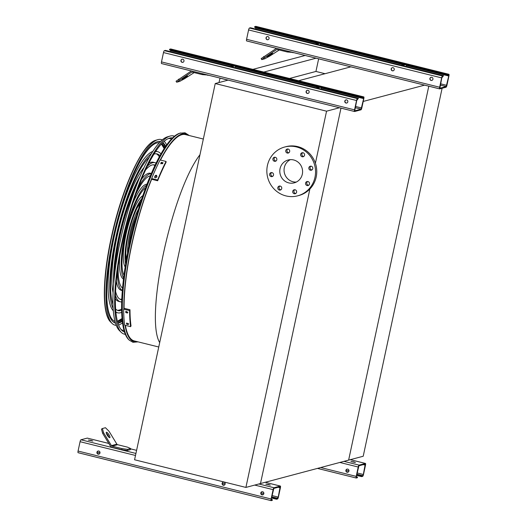 <?xml version="1.0" encoding="UTF-8"?>
<svg xmlns="http://www.w3.org/2000/svg" width="527" height="527" viewBox="0 0 527 527"><rect width="100%" height="100%" fill="white"/><g stroke="black" fill="none" stroke-linecap="round" stroke-linejoin="round"><path stroke-width="0.79" d="M298.625 80.73L350.89 66.837M363.215 101.447L424.571 85.143M289.521 78.47L315.943 71.448L325.047 73.708M318.651 58.833L315.943 71.448M263.803 72.08L316.062 58.187M218.955 82.555L220.055 78.101M252.888 69.373L305.146 55.48M219.904 78.141L227.993 80.15M315.403 163.251L326.562 111.19L215.233 83.543L134.576 459.768L245.905 487.422L260.496 483.542L340.976 108.134L260.496 483.542L348.63 460.117L428.794 86.191L348.63 460.117L363.215 456.237L442.107 88.259M158.752 347.003L134.22 340.91A106.289 25.737 -76.1 0 1 125.4 325.376M124.069 308.295A106.289 25.737 -76.1 0 1 151.704 179.134M160.485 160.07A106.289 25.737 -76.1 0 1 185.464 134.596L203.336 139.036M326.562 111.19L339.474 107.758M245.905 487.422L309.883 188.989M215.233 83.543L228.145 80.111M296.306 182.065A11.825 11.37 75.1 0 1 284.461 173.212A11.825 11.37 75.1 0 1 290.344 159.648M302.327 174.187A11.825 11.37 75.1 0 1 294.231 182.849A11.825 11.37 75.1 0 1 280.206 174.345A11.825 11.37 75.1 0 1 288.157 159.997A11.825 11.37 75.1 0 1 302.327 174.187M280.212 186.077A2.068 1.989 -104.9 0 0 277.861 188.594A2.068 1.989 -104.9 0 0 281.774 188.067A2.068 1.989 -104.9 0 0 280.212 186.077M295.1 189.779A2.068 1.989 -104.9 0 0 292.755 192.289A2.068 1.989 -104.9 0 0 296.661 191.769A2.068 1.989 -104.9 0 0 295.1 189.779M307.959 181.552A2.068 1.989 -104.9 0 0 305.607 184.061A2.068 1.989 -104.9 0 0 309.52 183.541A2.068 1.989 -104.9 0 0 307.959 181.552M311.246 166.216A2.068 1.989 -104.9 0 0 308.894 168.732A2.068 1.989 -104.9 0 0 312.807 168.205A2.068 1.989 -104.9 0 0 311.246 166.216M303.038 152.758A2.068 1.989 -104.9 0 0 300.686 155.267A2.068 1.989 -104.9 0 0 304.599 154.747A2.068 1.989 -104.9 0 0 303.038 152.758M288.15 149.055A2.068 1.989 -104.9 0 0 285.799 151.572A2.068 1.989 -104.9 0 0 289.712 151.045A2.068 1.989 -104.9 0 0 288.15 149.055M275.292 157.283A2.068 1.989 -104.9 0 0 272.946 159.8A2.068 1.989 -104.9 0 0 276.859 159.273A2.068 1.989 -104.9 0 0 275.292 157.283M272.004 172.619A2.068 1.989 -104.9 0 0 269.659 175.135A2.068 1.989 -104.9 0 0 273.566 174.608A2.068 1.989 -104.9 0 0 272.004 172.619M314.975 177.329A25.25 24.288 75.1 0 1 297.683 195.827A25.25 24.288 75.1 0 1 267.723 177.658A25.25 24.288 75.1 0 1 284.705 147.013A25.25 24.288 75.1 0 1 314.975 177.329M284.705 147.013L285.924 146.69A25.25 24.288 75.1 0 1 316.193 177.006A25.25 24.288 75.1 0 1 298.901 195.504L297.683 195.827M280.891 189.812A2.068 1.989 75.1 0 1 279.883 186.024M295.785 193.514A2.068 1.989 75.1 0 1 294.777 189.727M308.638 185.287A2.068 1.989 75.1 0 1 307.63 181.499M311.925 169.951A2.068 1.989 75.1 0 1 310.917 166.163M303.723 156.493A2.068 1.989 75.1 0 1 302.715 152.705M288.829 152.797A2.068 1.989 75.1 0 1 287.821 149.003M275.977 161.025A2.068 1.989 75.1 0 1 274.969 157.237M272.69 176.354A2.068 1.989 75.1 0 1 271.682 172.566M443.536 75.704L441.817 77.838L439.88 88.22L446.204 86.54L448.747 76L448.721 74.966L447.647 75.242L447.792 74.57L448.826 74.3A1.838 0.448 -76.1 0 1 448.885 74.294A1.838 0.448 -76.1 0 1 448.932 75.947L446.929 85.302A1.838 0.448 -76.1 0 1 446.059 87.212L439.735 88.892A1.838 0.448 -76.1 0 1 439.676 88.892A1.838 0.448 -76.1 0 1 439.63 87.238L441.639 77.891A1.838 0.448 -76.1 0 1 442.502 75.98L443.536 75.704L250.496 27.76L249.462 28.03A1.838 0.448 -76.1 0 0 248.592 29.94L246.59 39.294A1.838 0.448 -76.1 0 0 246.636 40.948A1.838 0.448 -76.1 0 0 246.695 40.941L439.623 88.859M447.647 75.242L254.607 27.292L254.752 26.627L255.786 26.35A1.838 0.448 -76.1 0 1 255.845 26.35A1.838 0.448 -76.1 0 1 255.898 26.383M320.627 43.695L320.357 45.111M393.214 70.783A1.607 1.548 75.1 0 1 392.391 67.68M406.449 65.005L406.172 66.422M431.909 80.394A1.607 1.548 75.1 0 1 431.086 77.291M267.881 36.607A1.607 1.548 75.1 0 1 267.96 39.723A1.607 1.548 75.1 0 1 266.003 38.181A1.607 1.548 75.1 0 1 267.881 36.607M393.05 67.693A1.607 1.548 75.1 0 1 393.129 70.809A1.607 1.548 75.1 0 1 391.166 69.268A1.607 1.548 75.1 0 1 393.05 67.693M431.745 77.304A1.607 1.548 75.1 0 1 431.824 80.42A1.607 1.548 75.1 0 1 429.861 78.879A1.607 1.548 75.1 0 1 431.745 77.304M447.792 74.57L254.752 26.627M255.503 28.998L255.779 27.582M268.052 39.696A1.607 1.548 75.1 0 1 267.229 36.594M402.391 65.486L405.283 64.716M401.31 65.216L404.196 64.446M315.489 43.899L318.38 43.135M316.569 44.169L319.461 43.398M292.907 52.436L287.307 51.982L277.393 49.525A1.146 1.107 -104.9 0 0 276.556 49.657L261.754 59.591L261.155 58.616L275.964 48.682A2.292 2.207 75.1 0 1 276.635 48.398L276.563 48.418M293.453 52.575L292.847 52.733M267.189 56.679L272.545 53.332L267.189 56.679M279.251 49.986L269.738 56.073L264.791 58.78L261.754 59.591M287.307 51.982L287.498 51.093M263.671 56.547L264.271 57.522M357.49 477.087L357.346 477.752L356.311 478.029A1.838 0.448 -76.1 0 1 356.252 478.029A1.838 0.448 -76.1 0 1 356.206 476.375L358.215 467.027A1.838 0.448 -76.1 0 1 359.078 465.117L365.402 463.437A1.838 0.448 -76.1 0 1 365.461 463.437A1.838 0.448 -76.1 0 1 365.507 465.091L363.505 474.438A1.838 0.448 -76.1 0 1 362.635 476.349L361.601 476.625L361.746 475.953L362.78 475.683L363.32 474.484L365.257 464.103L358.94 465.782L356.39 476.329L356.417 477.363L357.49 477.087L356.318 476.797M353.769 461.863L355.409 462.502L350.916 461.54L353.769 461.863M347.912 472.199A1.607 1.548 75.1 0 1 347.089 469.102M361.746 475.953L356.739 474.708M347.076 472.232A1.607 1.548 75.1 0 1 346.997 469.122A1.607 1.548 75.1 0 1 348.907 470.275A1.607 1.548 75.1 0 1 347.076 472.232M361.601 476.625L356.595 475.38M272.393 499.708L272.248 500.373L271.214 500.65A1.838 0.448 -76.1 0 1 271.155 500.65A1.838 0.448 -76.1 0 1 271.115 498.997L273.118 489.649A1.838 0.448 -76.1 0 1 273.987 487.738L280.305 486.059A1.838 0.448 -76.1 0 1 280.364 486.052A1.838 0.448 -76.1 0 1 280.41 487.706L278.408 497.06A1.838 0.448 -76.1 0 1 277.538 498.97L276.504 499.24L278.223 497.106L280.166 486.724L273.842 488.404L271.293 498.95L271.319 499.985L272.393 499.708L271.221 499.418M127.567 449.353L130.61 448.549L130.373 449.663L127.33 450.466L121.79 449.715L111.876 447.258A2.292 2.207 75.1 0 1 110.492 446.224L102.646 433.359L101.48 429.123L102.409 428.53L103.582 432.759L111.421 445.625A1.146 1.107 -104.9 0 0 112.119 446.145L122.033 448.602L127.567 449.353L127.33 450.466M91.197 440.401L92.831 441.04L88.345 440.078L91.197 440.401M271.102 500.617L78.174 452.7A1.838 0.448 -76.1 0 1 78.115 452.706A1.838 0.448 -76.1 0 1 78.068 451.053L80.071 441.698A1.838 0.448 -76.1 0 1 80.941 439.788L87.265 438.108A1.838 0.448 -76.1 0 1 87.324 438.108A1.838 0.448 -76.1 0 1 87.377 438.141M268.671 484.478L270.311 485.123L265.819 484.161L268.671 484.478M224.127 485.209A1.607 1.548 75.1 0 1 223.303 482.113M262.821 494.82A1.607 1.548 75.1 0 1 261.998 491.724M276.649 498.575L271.642 497.33M261.985 494.853A1.607 1.548 75.1 0 1 261.906 491.744A1.607 1.548 75.1 0 1 263.81 492.897A1.607 1.548 75.1 0 1 261.985 494.853M223.29 485.242A1.607 1.548 75.1 0 1 223.211 482.133A1.607 1.548 75.1 0 1 225.115 483.285A1.607 1.548 75.1 0 1 223.29 485.242M98.121 454.155A1.607 1.548 75.1 0 1 98.042 451.046A1.607 1.548 75.1 0 1 99.952 452.199A1.607 1.548 75.1 0 1 98.121 454.155M98.957 454.122A1.607 1.548 75.1 0 1 98.134 451.02M276.504 499.24L271.497 498.002M108.937 437.298A3.215 0.843 57.4 0 0 106.329 433.22M130.61 448.549L127.501 447.153L117.587 444.689A1.146 1.107 -104.9 0 1 116.895 444.175L109.049 431.303L105.453 427.72L102.409 428.53M109.768 437.7A3.215 0.843 57.4 0 0 109.833 437.667A3.215 0.843 57.4 0 0 108.812 434.511A3.215 0.843 57.4 0 0 106.368 432.259A3.215 0.843 57.4 0 0 107.317 435.302A3.215 0.843 57.4 0 0 109.768 437.7M121.79 449.715L122.033 448.602M103.582 432.759L102.646 433.359M358.439 98.325L356.726 100.459L354.743 110.841L361.107 109.161L363.65 98.615L363.623 97.587L362.556 97.857L362.695 97.192L363.729 96.915A1.838 0.448 -76.1 0 1 363.788 96.915A1.838 0.448 -76.1 0 1 363.834 98.569L361.832 107.916A1.838 0.448 -76.1 0 1 360.962 109.827L354.638 111.513A1.838 0.448 -76.1 0 1 354.579 111.513A1.838 0.448 -76.1 0 1 354.539 109.86L356.542 100.505A1.838 0.448 -76.1 0 1 357.411 98.595L358.439 98.325L165.399 50.375L164.365 50.651A1.838 0.448 -76.1 0 0 163.495 52.562L161.493 61.909A1.838 0.448 -76.1 0 0 161.539 63.563A1.838 0.448 -76.1 0 0 161.598 63.563L354.526 111.48M362.556 97.857L169.51 49.913L169.654 49.248L170.689 48.971A1.838 0.448 -76.1 0 1 170.748 48.971A1.838 0.448 -76.1 0 1 170.801 48.998M235.536 66.31L235.259 67.726M308.124 93.398A1.607 1.548 75.1 0 1 307.3 90.301M321.358 87.627L321.081 89.043M346.819 103.009A1.607 1.548 75.1 0 1 345.995 99.913M182.79 59.228A1.607 1.548 75.1 0 1 182.869 62.338A1.607 1.548 75.1 0 1 180.906 60.796A1.607 1.548 75.1 0 1 182.79 59.228M307.952 90.315A1.607 1.548 75.1 0 1 308.031 93.431A1.607 1.548 75.1 0 1 306.068 91.882A1.607 1.548 75.1 0 1 307.952 90.315M346.647 99.926A1.607 1.548 75.1 0 1 346.726 103.035A1.607 1.548 75.1 0 1 344.763 101.494A1.607 1.548 75.1 0 1 346.647 99.926M362.695 97.192L169.654 49.248M170.405 51.62L170.682 50.203M182.955 62.311A1.607 1.548 75.1 0 1 182.131 59.215M317.3 88.101L320.185 87.337M316.213 87.838L319.105 87.067M230.398 66.521L233.283 65.75M231.478 66.791L234.363 66.02M207.809 75.058L202.21 74.603L192.296 72.14A1.146 1.107 -104.9 0 0 191.459 72.278L176.657 82.212L176.058 81.23L190.866 71.303A2.292 2.207 75.1 0 1 191.545 71.02L191.466 71.033M208.356 75.196L207.75 75.354M182.092 79.3L187.454 75.954L182.092 79.3M194.153 72.601L184.641 78.688L179.694 81.402L176.657 82.212M202.21 74.603L202.401 73.714M178.574 79.169L179.173 80.144M180.741 132.942A107.818 26.106 -76.1 0 0 133.219 231.142A107.818 26.106 -76.1 0 0 129.273 340.165L128.542 339.454A107.297 25.981 -76.1 0 1 132.468 230.958A107.297 25.981 -76.1 0 1 179.76 133.232L184.99 132.784L189.279 135.544M186.96 134.971A106.48 25.783 103.9 0 0 181.756 134.563A106.48 25.783 103.9 0 0 160.425 160.056M151.697 179.015A106.48 25.783 103.9 0 0 124.003 308.407M125.307 325.35A106.48 25.783 103.9 0 0 130.927 339.21A106.48 25.783 103.9 0 0 135.716 341.285M130.512 338.545A105.196 25.467 -76.1 0 1 130.044 338.229M180.517 135.011A105.196 25.467 -76.1 0 1 181.084 134.958M149.51 157.006A80.717 19.545 103.9 0 0 116.315 237.934A80.717 19.545 103.9 0 0 112.93 304.283M115.578 308.974A80.717 19.545 103.9 0 0 118.232 310.587A80.717 19.545 103.9 0 0 121.592 310.304M159.977 155.735A80.717 19.545 103.9 0 0 157.145 153.917A80.717 19.545 103.9 0 0 154.042 154.108M151.605 153.429A83.016 20.098 103.9 0 0 115.709 238.092A83.016 20.098 103.9 0 0 113.107 308.427M115.821 311.925A83.016 20.098 103.9 0 0 117.679 312.814A83.016 20.098 103.9 0 0 121.638 312.32M160.966 153.983A83.016 20.098 103.9 0 0 157.698 151.684A83.016 20.098 103.9 0 0 155.643 151.605M121.572 309.033A80.717 19.545 -76.1 0 1 117.383 310.291M156.262 153.779A80.717 19.545 -76.1 0 1 159.365 156.855M117.679 312.814L115.947 312.386A83.016 20.098 -76.1 0 1 115.868 312.366M113.279 310.778A83.016 20.098 -76.1 0 1 116.454 226.979A83.016 20.098 -76.1 0 1 152.856 151.427M155.887 151.236A83.016 20.098 -76.1 0 1 155.966 151.256L157.698 151.684M137.81 182.118A69.38 16.798 103.9 0 0 119.319 237.137A69.38 16.798 103.9 0 0 114.339 276.616M115.565 291.247A69.38 16.798 103.9 0 0 120.966 299.58A69.38 16.798 103.9 0 0 121.73 299.698M155.142 165.175A69.38 16.798 103.9 0 0 154.411 164.918A69.38 16.798 103.9 0 0 145.742 169.766M140.452 175.675A71.672 17.351 103.9 0 0 118.713 237.295A71.672 17.351 103.9 0 0 113.654 283.546M115.4 295.304A71.672 17.351 103.9 0 0 120.413 301.813A71.672 17.351 103.9 0 0 121.651 301.931M156.117 163.166A71.672 17.351 103.9 0 0 154.964 162.691A71.672 17.351 103.9 0 0 147.488 166.097M121.757 299.033A69.38 16.798 -76.1 0 1 120.123 299.27M153.522 164.799A69.38 16.798 -76.1 0 1 154.852 165.774M120.413 301.813L118.68 301.378A71.672 17.351 -76.1 0 1 115.327 298.644M113.061 292.584A71.672 17.351 -76.1 0 1 119.115 227.638A71.672 17.351 -76.1 0 1 144.154 167.408M148.989 163.113A71.672 17.351 -76.1 0 1 153.232 162.263L154.964 162.691M118.279 265.233A58.036 14.051 103.9 0 0 122.508 288.032M150.373 175.853A58.036 14.051 103.9 0 0 135.966 194.022M117.376 271.695A60.328 14.604 103.9 0 0 122.297 290.476M151.328 173.594A60.328 14.604 103.9 0 0 138.193 187.889M122.29 290.594L121.414 290.377A60.328 14.604 -76.1 0 1 116.322 281.069M115.828 265.186A60.328 14.604 -76.1 0 1 133.779 192.915M141.644 179.108A60.328 14.604 -76.1 0 1 150.498 173.271L151.374 173.488M145.656 187.816A46.692 11.304 103.9 0 0 125.327 235.536A46.692 11.304 103.9 0 0 123.944 275.259M146.611 185.28A48.991 11.864 103.9 0 0 124.715 235.701A48.991 11.864 103.9 0 0 123.595 277.94M123.456 279.099A48.991 11.864 -76.1 0 1 119.84 255.674M132.876 203.205A48.991 11.864 -76.1 0 1 147.026 184.193M140.887 201.545A35.355 8.557 103.9 0 0 128.325 234.739A35.355 8.557 103.9 0 0 126.144 260.885M141.875 198.56A37.648 9.117 103.9 0 0 127.718 234.904A37.648 9.117 103.9 0 0 125.624 263.987M125.143 266.958A37.648 9.117 -76.1 0 1 127.112 229.627A37.648 9.117 -76.1 0 1 142.843 195.708M136.473 215.958A26.172 6.337 103.9 0 0 130.755 234.093A26.172 6.337 103.9 0 0 128.996 246.083M138.529 209.015A30.138 7.299 103.9 0 0 129.708 234.37A30.138 7.299 103.9 0 0 127.56 253.184M126.592 258.362A30.138 7.299 -76.1 0 1 125.834 252.96M136.901 208.402A30.138 7.299 -76.1 0 1 140.096 203.989M154.635 177.158L154.681 176.868A108.588 26.291 -76.1 0 1 155.136 175.774C156.104 174.99 156.684 175.135 156.868 176.209A108.588 26.291 103.9 0 0 156.414 177.296C155.445 178.093 154.866 177.948 154.681 176.868L154.721 177.441M160.814 163.284A108.588 26.291 -76.1 0 1 161.282 162.342L163.008 162.777A108.588 26.291 103.9 0 0 162.547 163.713L160.814 163.284L160.847 163.792M157.613 180.023A108.588 26.291 -76.1 0 1 166.051 161.453L166.097 162.191A107.442 26.014 103.9 0 0 157.659 180.761L157.613 180.023L151.664 178.548A108.588 26.291 -76.1 0 1 160.103 159.977L166.051 161.453M156.914 176.94C156.73 175.866 156.15 175.722 155.182 176.512A107.442 26.014 103.9 0 0 154.767 177.507M162.942 162.909L161.328 163.08A107.442 26.014 103.9 0 0 160.926 163.884M151.664 178.548L151.71 179.285L157.659 180.761M125.94 311.292L125.795 311.628L127.521 312.056A108.588 26.291 103.9 0 0 127.541 313.018L125.808 312.59A108.588 26.291 -76.1 0 1 125.795 311.628L125.828 311.444M126.612 323.123L128.219 323.822A108.588 26.291 103.9 0 0 128.318 324.612L126.585 324.184A108.588 26.291 -76.1 0 1 126.493 323.394L126.513 323.242M130.63 326.674A108.588 26.291 -76.1 0 1 129.616 310.614L129.998 309.764A107.442 26.014 103.9 0 0 131.019 325.824L130.63 326.674L124.688 325.199A108.588 26.291 -76.1 0 1 123.667 309.138L129.616 310.614M123.667 309.138L124.056 308.288L129.998 309.764M126.184 311.18A107.442 26.014 103.9 0 0 126.197 311.74L127.923 312.168M126.935 323.031A107.442 26.014 103.9 0 0 126.974 323.334L128.7 323.762M172.639 137.903A100.011 24.216 103.9 0 0 169.562 138.133A100.011 24.216 103.9 0 0 122.501 242.097A100.011 24.216 103.9 0 0 121.823 330.343A100.011 24.216 103.9 0 0 124.431 331.99M123.983 330.482A98.72 23.899 -76.1 0 1 120.94 329.362M168.324 138.594A98.72 23.899 -76.1 0 1 171.538 139.023M174.483 136.249A102.113 24.723 103.9 0 0 169.997 136.098A102.113 24.723 103.9 0 0 121.948 242.242A102.113 24.723 103.9 0 0 121.25 332.353A102.113 24.723 103.9 0 0 125.288 334.316M121.25 332.353L119.438 330.587A100.828 24.413 -76.1 0 1 120.123 241.616A100.828 24.413 -76.1 0 1 167.566 136.809L169.997 136.098M112.534 321.299A93.279 22.582 103.9 0 0 115.341 322.814M117.811 322.814A93.279 22.582 103.9 0 0 122.211 320.706M165.392 146.835A93.279 22.582 103.9 0 0 162.494 142.909M160.307 141.756A93.279 22.582 103.9 0 0 157.125 141.789M160.518 141.546A93.536 22.648 103.9 0 0 157.369 141.71A93.536 22.648 103.9 0 0 113.351 238.942A93.536 22.648 103.9 0 0 112.719 321.477A93.536 22.648 103.9 0 0 115.426 323.097M117.936 323.222A93.536 22.648 103.9 0 0 122.277 321.286M165.728 146.354A93.536 22.648 103.9 0 0 162.797 142.613M107.067 281.602A92.06 22.286 103.9 0 0 114.958 321.43M117.501 321.72A92.06 22.286 103.9 0 0 122.112 319.764M164.865 147.626A92.06 22.286 103.9 0 0 161.703 143.733M159.325 142.804A92.06 22.286 103.9 0 0 133.713 174.312M162.263 139.932A95.644 23.155 103.9 0 0 157.797 139.668A95.644 23.155 103.9 0 0 112.798 239.093A95.644 23.155 103.9 0 0 112.146 323.486A95.644 23.155 103.9 0 0 116.21 325.343M118.568 325.007A95.644 23.155 103.9 0 0 122.475 322.886M166.651 145.037A95.644 23.155 103.9 0 0 164.187 141.328M159.688 342.622C144.609 317.399 171.598 191.492 199.977 154.721M446.204 86.54L440.269 85.071M403.254 64.696L320.554 44.156M448.747 76L406.376 65.473M446.744 85.348L440.539 83.806M442.502 75.98L249.462 28.03M441.639 77.891L248.592 29.94M439.63 87.238L246.59 39.294M448.826 74.3L255.786 26.35M317.432 43.385L255.707 28.05M277.182 49.492L276.556 49.657M365.402 463.437L350.271 459.676M359.078 465.117L343.947 461.356M365.323 465.137L363.281 464.63M363.32 474.484L357.115 472.943M348.946 470.914L346.094 470.209M362.78 475.683L356.845 474.208M348.215 472.06L346.391 471.612M358.215 467.027L339.816 462.456M356.206 476.375L320.66 467.548M356.199 478.002L317.498 468.391M280.305 486.059L265.173 482.297M130.544 448.846L136.598 450.348L130.544 448.859M108.806 443.457L87.265 438.108M273.987 487.738L258.856 483.977M135.933 453.451L80.941 439.788M225.161 483.924L222.302 483.219M224.423 485.071L222.598 484.623M280.226 487.758L278.19 487.251M278.223 497.106L272.018 495.564M263.856 493.536L260.997 492.831M277.683 498.298L271.748 496.829M263.118 494.682L261.293 494.227M273.118 489.649L254.719 485.077M135.498 455.466L80.071 441.698M271.115 498.997L78.068 451.053M99.992 452.838L97.139 452.126M99.26 453.984L97.436 453.53M116.895 444.175L111.421 445.625M117.587 444.689L112.119 446.145M361.107 109.161L355.172 107.686M318.163 87.317L235.464 66.777M363.65 98.615L321.286 88.095M361.647 107.969L355.442 106.428M357.411 98.595L164.365 50.651M356.542 100.505L163.495 52.562M354.539 109.86L161.493 61.909M363.729 96.915L170.689 48.971M232.341 66L170.61 50.671M192.091 72.113L191.459 72.278M188.396 135.327A107.021 25.909 103.9 0 0 160.241 160.01M151.671 178.673A107.021 25.909 103.9 0 0 123.825 308.802M125.044 325.284A107.021 25.909 103.9 0 0 137.152 341.641M125.755 327.662L125.742 327.155M161.282 162.342L161.328 163.08M155.136 175.774L155.182 176.512M126.585 324.184L126.974 323.334M125.808 312.59L126.197 311.74M110.703 322.083C101.863 314.006 102.449 278.487 111.085 238.448C121.309 189.944 141.974 143.397 155.867 140.235A94.616 22.911 103.9 0 0 111.349 238.593A94.616 22.911 103.9 0 0 110.703 322.083L112.146 323.486M111.118 238.428A93.819 22.714 -76.1 0 1 147.29 146.816M120.222 320.205A92.976 22.509 103.9 0 0 122.02 318.782M164.332 148.449A92.976 22.509 103.9 0 0 163.41 146.348M161.466 143.996A92.06 22.286 -76.1 0 1 164.424 148.298M122.04 318.96A92.06 22.286 -76.1 0 1 117.409 321.378M439.676 88.892L246.636 40.948M448.885 74.294L255.845 26.35M365.461 463.437L350.303 459.669M356.252 478.029L317.465 468.398M280.364 486.052L265.206 482.291M108.793 443.438L87.324 438.108M271.155 500.65L78.115 452.706M354.579 111.513L161.539 63.563M363.788 96.915L170.748 48.971M129.273 340.165L132.956 342.293L138.034 341.858M126.269 329.823L126.645 330.778M174.029 140.004L173.251 140.676M155.867 140.235L157.797 139.668M161.394 144.075L164.2 148.64M122 318.552L117.383 321.279"/></g></svg>
